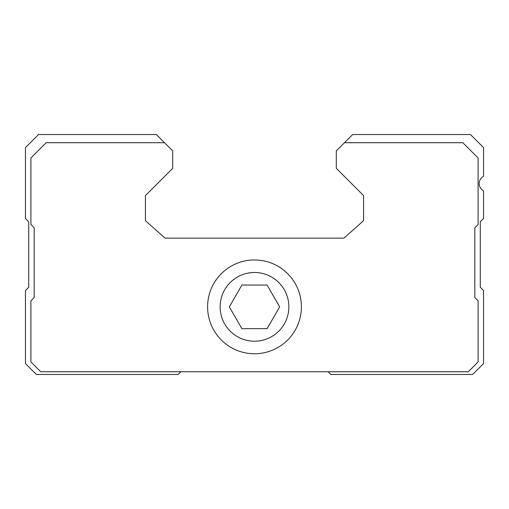 <?xml version="1.0" encoding="UTF-8"?>
<svg xmlns="http://www.w3.org/2000/svg" width="509" height="509" viewBox="0 0 509 509"><rect width="100%" height="100%" fill="white"/><g stroke="black" fill="none" stroke-linecap="round" stroke-linejoin="round"><path stroke-width="0.76" d="M241.909 328.668L267.091 328.668L279.689 306.857L267.091 285.04L241.909 285.04L229.311 306.857L241.909 328.668M220.142 306.857A34.358 34.358 0 0 0 271.679 336.608A34.358 34.358 0 0 0 271.679 277.1A34.358 34.358 0 0 0 220.142 306.857M328.12 371.755L330.85 374.478L472.645 374.478L483.55 363.572L483.55 290.493L480.28 287.222L480.28 221.778L483.55 218.507L483.55 190.837A8.182 8.182 0 0 1 483.55 176.368L483.55 147.61L470.462 134.522L352.667 134.522L336.303 150.88L336.303 168.333L363.572 195.602L363.572 220.69L343.938 238.142L165.062 238.142L145.428 220.69L145.428 195.602L172.697 168.333L172.697 150.88L156.333 134.522L38.538 134.522L25.45 147.61L25.45 218.507L28.72 221.778L28.72 287.222L25.45 290.493L25.45 363.572L36.355 374.478L178.15 374.478L180.88 371.755M164.515 142.705L46.173 142.705L30.903 157.975L30.903 224.507L34.173 227.778L34.173 297.58L30.903 300.857L30.903 361.937L40.72 371.755L468.28 371.755L478.097 361.937L478.097 300.857L474.827 297.58L474.827 227.778L478.097 224.507L478.097 157.975L462.827 142.705L344.485 142.705M207.602 306.857A46.898 46.898 0 0 0 277.952 347.469A46.898 46.898 0 0 0 277.952 266.239A46.898 46.898 0 0 0 207.602 306.857"/></g></svg>
